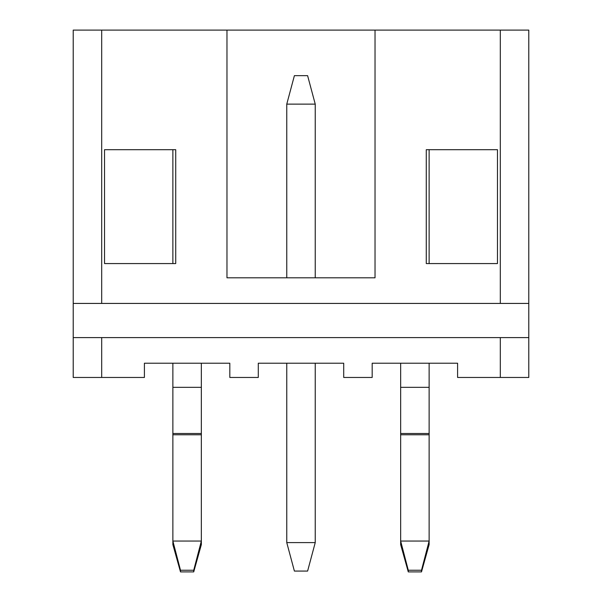 <?xml version="1.0" encoding="UTF-8"?>
<svg xmlns="http://www.w3.org/2000/svg" width="602" height="602" viewBox="0 0 602 602"><rect width="100%" height="100%" fill="white"/><g stroke="black" fill="none" stroke-linecap="round" stroke-linejoin="round"><path stroke-width="0.9" d="M528.782 303.431L500.307 303.431L500.307 30.1L528.782 30.1L528.782 377.462L457.595 377.462L457.595 363.224L372.179 363.224L372.179 377.462L343.712 377.462L343.712 363.224L258.288 363.224L258.288 377.462L229.821 377.462L229.821 363.224L144.405 363.224L144.405 377.462L73.218 377.462L73.218 337.602L101.693 337.602L101.693 377.462M500.307 303.431L73.218 303.431L73.218 337.602M500.307 30.1L375.031 30.1L375.031 277.808L226.969 277.808L226.969 30.1L101.693 30.1L101.693 303.431M497.463 149.687L497.463 263.571L426.276 263.571L426.276 149.687L497.463 149.687L497.463 263.571M175.724 149.687L175.724 263.571L104.537 263.571L104.537 149.687L175.724 149.687M73.218 303.431L73.218 30.1L101.693 30.1M500.307 377.462L500.307 337.602L101.693 337.602M500.307 337.602L528.782 337.602M375.031 30.1L226.969 30.1M104.537 263.571L104.537 149.687M180.502 571.9L193.716 571.9L193.716 570.244L180.502 570.244L180.502 571.9L172.872 544.607L172.872 541.048L201.346 541.048L201.346 363.224M180.502 570.244L172.872 541.048L172.872 363.224M172.872 263.571L172.872 149.687M193.716 570.244L201.346 541.048L201.346 544.607L193.716 571.9M286.763 542.605L294.393 571.072L307.607 571.072L315.237 542.605L286.763 542.605L286.763 363.224M286.763 277.808L286.763 104.131L294.393 75.656L307.607 75.656L315.237 104.131L286.763 104.131M315.237 542.605L315.237 363.224M315.237 277.808L315.237 104.131M408.284 571.9L421.498 571.9L421.498 570.244L408.284 570.244L408.284 571.9L400.654 544.607L400.654 541.048L429.128 541.048L429.128 363.224M408.284 570.244L400.654 541.048L400.654 363.224M429.128 263.571L429.128 149.687M421.498 570.244L429.128 541.048L429.128 544.607L421.498 571.9M172.872 433.508L201.346 433.508M172.872 387.334L201.346 387.334M172.872 434.764L201.346 434.764M400.654 433.508L429.128 433.508M400.654 387.334L429.128 387.334M400.654 434.764L429.128 434.764"/></g></svg>

